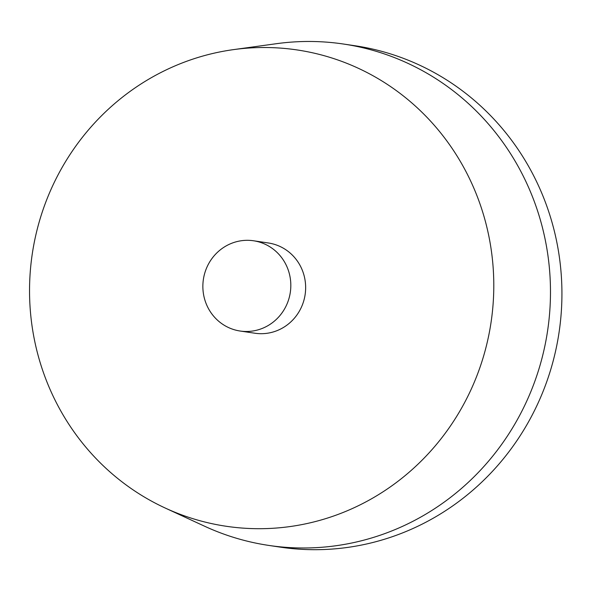 <?xml version="1.0" encoding="UTF-8"?>
<svg xmlns="http://www.w3.org/2000/svg" width="591" height="591" viewBox="0 0 591 591"><rect width="100%" height="100%" fill="white"/><g stroke="black" fill="none" stroke-linecap="round" stroke-linejoin="round"><path stroke-width="0.89" d="M265.418 244.371A45.625 43.941 -81.5 0 0 253.561 240.773A45.625 43.941 -81.5 0 0 203.378 279.432A45.625 43.941 -81.5 0 0 240.123 331.026A45.625 43.941 -81.5 0 0 288.925 298.669A45.625 43.941 -81.5 0 0 265.418 244.371M240.123 331.026L254.95 333.235A45.625 43.941 -81.5 0 0 303.752 300.871A45.625 43.941 -81.5 0 0 280.245 246.58A45.625 43.941 -81.5 0 0 268.38 242.982L253.561 240.773M359.712 68.925A240.788 231.931 -81.5 0 0 233.504 49.622A240.788 231.931 -81.5 0 0 32.261 253.96A240.788 231.931 -81.5 0 0 165.258 508.053A240.788 231.931 -81.5 0 0 472.445 386.492A240.788 231.931 -81.5 0 0 359.712 68.925M165.258 508.053L204.656 526.249A253.458 244.135 -81.5 0 0 268.816 545.427A253.458 244.135 -81.5 0 0 539.945 365.637A253.458 244.135 -81.5 0 0 409.341 64.013A253.458 244.135 -81.5 0 0 343.452 44.029A253.458 244.135 -81.5 0 0 276.492 43.69L233.504 49.622M268.816 545.427L280.267 547.133A253.458 244.135 -81.5 0 0 551.396 367.343A253.458 244.135 -81.5 0 0 420.792 65.719A253.458 244.135 -81.5 0 0 354.91 45.736L343.452 44.029"/></g></svg>
